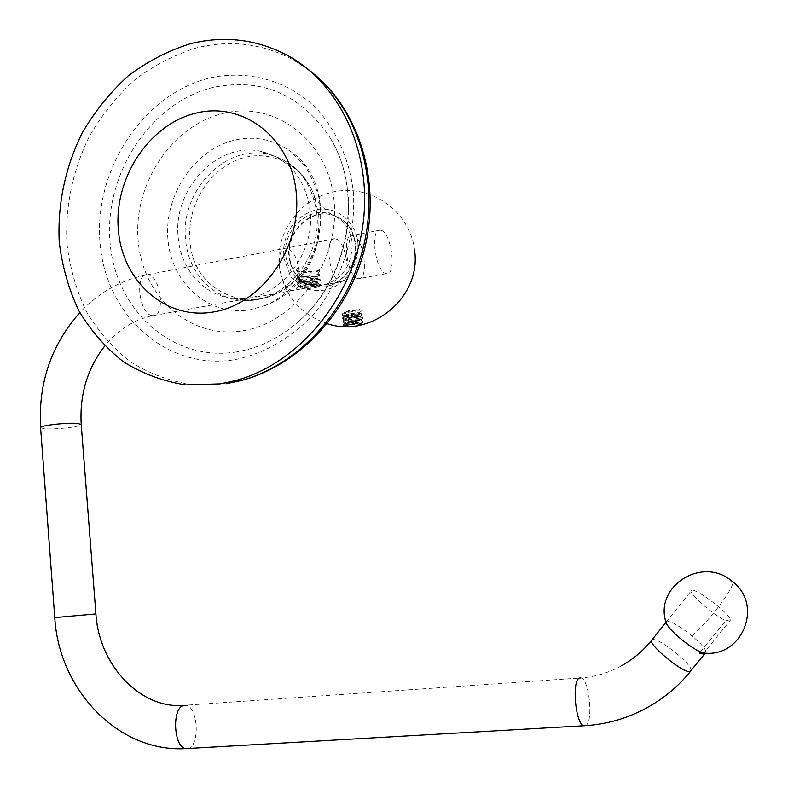 <?xml version="1.0" encoding="UTF-8"?>
<svg xmlns="http://www.w3.org/2000/svg" width="788" height="788" viewBox="0 0 788 788"><rect width="100%" height="100%" fill="white"/><g stroke="black" fill="none" stroke-linecap="round" stroke-linejoin="round"><path stroke-width="0.59" stroke-dasharray="3.94 2.96" d="M265.664 305.301L250.633 309.654C209.293 317.121 171.351 283.729 167.933 239.316C163.934 195.02 194.734 148.873 235.356 139.939C255.292 135.733 273.564 139.456 290.171 151.099C341.322 184.392 325.414 284.438 265.664 305.301C288.713 294.958 305.32 276.046 315.505 248.584C320.332 233.248 321.731 217.912 319.721 202.575C318.756 194.015 314.077 182.067 305.675 166.751L290.171 151.099M178.186 237.267C180.59 270.767 206.141 298.061 237.001 298.642C276.824 301.43 315.564 255.804 310.108 210.829C305.311 178.206 288.753 158.329 260.424 151.217C217.36 141.476 172.631 189.425 178.186 237.267M285.699 255.598C289.255 275.987 300.691 286.083 319.997 285.896C341.303 280.971 352.039 266.669 352.216 242.99C350.305 228.845 343.351 219.32 331.354 214.434C309.083 205.412 282.38 229.83 285.699 255.598M288.94 256.602C291.649 274.342 301.203 284.438 317.584 286.911C338.022 289.147 358.087 266.561 355.26 244.053C352.728 227.486 344.021 217.537 329.138 214.228C307.822 210.091 286.064 233.297 288.94 256.602M329.571 214.385C308.266 210.248 286.507 233.445 289.383 256.74C292.092 274.47 301.646 284.566 318.027 287.039C338.456 289.275 358.51 266.699 355.684 244.211C353.152 227.643 344.445 217.705 329.571 214.385L329.138 214.228M299.164 272.195C302.326 299.824 281.907 294.505 279.661 266.374C276.706 238.114 297.184 244.969 299.164 272.195M352.266 326.508L343.391 325.858L343.479 324.538C345.046 322.075 362.785 319.987 362.884 321.209L362.894 321.238C363.731 322.578 343.016 324.085 342.967 321.445L343.144 320.933C344.74 318.46 362.401 316.382 362.529 317.613L362.549 317.643C363.366 319.012 342.672 320.529 342.622 317.859L342.8 317.337C344.425 314.845 362.007 312.777 362.175 314.028L362.194 314.057C363.022 315.446 342.327 316.963 342.278 314.274L342.455 313.742C348.119 311.073 354.403 309.901 361.318 310.216L359.348 309.379L348.7 310.6L344.317 312.452C344.336 314.097 348.02 314.668 355.388 314.146L360.116 313.131C358.796 312.619 355.102 312.974 349.045 314.205L344.661 316.047C344.72 317.672 348.414 318.234 355.743 317.722L360.461 316.727C359.19 316.215 355.496 316.579 349.399 317.8L345.006 319.642C345.085 321.258 348.779 321.809 356.087 321.297L360.815 320.312C359.574 319.82 355.88 320.184 349.744 321.406L345.341 323.238C344.78 324.213 346.346 324.804 350.049 325.02C356.462 325.011 360.165 324.646 361.17 323.907L359.17 323.71M348.818 326.468L343.312 325.04M343.43 325.651C343.992 323.139 363.16 320.805 362.982 322.134L362.992 322.164C363.514 323.326 345.893 324.863 343.41 322.804L343.056 322.341C342.051 319.81 362.756 317.091 362.628 318.539L362.638 318.579C363.12 319.77 345.587 321.297 343.076 319.229L342.711 318.756C341.696 316.205 362.401 313.476 362.283 314.954L362.283 314.993C362.736 316.205 345.272 317.731 342.731 315.653L342.366 315.17C341.391 312.944 358.373 310.226 361.406 311.112L361.318 310.216M353.654 323.829L361.121 323.454C357.328 324.804 352.108 324.883 345.469 323.701C344.543 322.844 345.952 321.928 349.705 320.952C355.841 319.731 359.535 319.367 360.776 319.869L356.048 320.844C350.936 321.268 347.291 321.021 345.124 320.115C344.189 319.248 345.597 318.322 349.35 317.347C355.486 316.116 359.17 315.761 360.431 316.284L355.693 317.269C350.571 317.692 346.937 317.446 344.789 316.54C343.824 315.673 345.233 314.737 349.005 313.752L359.653 312.521L361.406 311.112M336.062 239.03L334.91 238.794C324.075 237.06 329.256 279.474 340.17 281.621L341.106 281.789C351.872 283.385 346.947 241.857 336.062 239.03M692.002 590.291L691.48 590.448C686.732 591.818 713.209 615.211 725.787 620.629L730.742 619.732C727.787 612.256 697.035 588.912 692.002 590.291M700.453 651.962L725.787 620.629M701.911 652.553L704.728 651.873L730.742 619.732M705.024 653.085L704.728 651.873M381.323 230.362L380.22 230.116C369.848 228.234 375.177 271.171 385.618 273.456L386.504 273.633C396.807 275.347 391.744 233.337 381.323 230.362M357.604 278.489C346.868 276.283 341.628 233.672 352.285 235.464L353.418 235.71C364.135 238.587 369.109 280.301 358.52 278.666L357.604 278.489M666.303 623.131C667.239 618.944 675.808 623.19 692.012 635.867C703.073 645.461 707.496 651.203 705.28 653.094M319.209 279.907L319.15 279.287C310.984 279.001 303.813 280.449 297.637 283.65L298.524 285.561L298.583 286.192L297.982 285.867C292.919 283.138 313.88 278.844 319.209 279.907L320.292 280.37C320.696 281.799 302.878 283.493 298.11 281.198L297.529 280.892C292.397 278.144 313.358 273.781 318.736 274.904L319.82 275.386C319.554 275.987 317.337 276.549 313.161 277.041L312.127 278.253L313.575 281.395C306.975 282.035 301.794 281.759 298.051 280.577L298.11 281.198M313.575 281.395C317.938 280.873 320.155 280.301 320.224 279.691L319.15 279.287M313.072 284.458C305.902 285.01 301.627 285.926 300.258 287.187L300.405 287.719C301.252 288.595 304.355 288.812 309.714 288.359C315.269 287.866 318.766 286.999 320.194 285.758L319.682 284.931L313.072 284.458C317.584 284.064 320.125 284.123 320.677 284.645L320.706 284.695C321.652 286.074 303.35 287.876 298.524 285.561M300.405 287.719L300.691 286.891C307.527 283.877 313.23 282.725 317.81 283.414L317.81 283.414C318.569 284.566 300.041 285.591 299.923 282.665L300.238 281.868C307.054 278.853 312.757 277.701 317.328 278.41L312.245 279.494M319.682 284.931L320.765 285.364C321.248 286.753 303.311 288.457 298.583 286.192M309.714 288.359L300.839 287.108L300.277 286.418C299.302 283.601 317.771 280.912 317.692 282.163L317.692 282.163C313.791 283.71 308.029 283.7 300.386 282.124L299.804 281.414C298.839 278.578 317.298 275.879 317.209 277.159L312.127 278.253M318.736 274.904L318.677 274.273L319.751 274.697C320.726 276.125 302.454 277.967 297.588 275.593L297.647 276.224C301.39 277.415 306.562 277.691 313.161 277.041M297.135 270.619L295.943 269.673L297.628 268.265L295.983 270.136C296.121 273.81 320.361 272.205 319.337 270.323L318.254 269.89L318.194 269.269L319.278 269.703C320.243 271.171 301.971 273.012 297.135 270.619M234.794 359.673C264.325 353.605 290.555 338.505 313.486 314.353C341.795 280.824 356.659 234.844 353.231 190.755C349.015 158.102 335.668 128.946 315.239 107.158C286.517 80.012 247.501 69.699 209.835 77.953C143.17 94.038 93.841 169.834 99.987 242.271C105.198 314.855 166.101 370.99 234.794 359.673M308.866 69.965L292.446 59.376C262.079 43.468 230.155 39.627 196.675 47.832C174.631 54.677 154.044 65.305 134.915 79.726C117.038 96.018 101.859 114.871 89.369 136.294C72.713 170.405 65.227 206.101 66.901 243.393C69.827 267.496 76.269 290.132 86.227 311.28C98.076 331.127 112.802 347.981 130.384 361.84C149.336 373.601 169.912 381.244 192.134 384.771L226.186 383.736M236.902 351.842C172.424 362.628 114.95 310.029 109.995 241.719C104.164 173.547 150.715 102.273 213.42 87.34C261.202 77.707 299.686 93.87 328.862 135.841C363.928 189.406 350.069 276.578 299.499 320.637C349.902 276.696 363.829 188.982 328.862 135.841C364.214 190.548 350.581 276.302 299.499 320.637C280.597 337.54 259.735 347.941 236.902 351.842M243.246 330.684C296.288 322.361 340.327 260.749 334.053 200.841C328.566 140.786 275.485 100.539 223.812 113.265C172.03 125.134 133.182 183.988 138.136 240.379C142.362 296.889 190.263 339.904 243.246 330.684M316.776 213.312C322.213 257.952 283.71 303.203 244.103 300.425L244.103 300.425C213.42 299.834 187.987 272.727 185.584 239.463C180.038 191.957 224.521 144.401 267.359 154.103L267.359 154.103C295.53 161.185 311.999 180.925 316.776 213.312M318.667 214.651C320.302 236.124 314.648 255.489 301.686 272.756L301.686 272.756C265.812 321.996 192.262 298.406 189.987 240.251C186.973 206.535 207.796 171.035 237.799 159.649C267.703 147.977 301.912 163.205 314.057 194.922L318.667 214.651M350.049 325.02L349.409 326.449M151.838 315.495C139.141 313.87 134.512 273.564 147.129 274.766L148.469 274.943C161.136 277.179 165.49 316.717 152.921 315.614L151.838 315.495M40.592 427.717L44.059 428.682C54.008 429.805 81.725 426.751 81.233 424.574M54.776 617.605L95.919 613.931M187.81 748.482C200.438 746.797 198.192 705.418 185.544 705.388L185.239 705.368M585.218 725.689C593.719 724.123 589.483 678.36 580.845 677.946L180.294 705.605M690.997 670.824C694.1 665.958 658.857 637.403 652.572 639.61L652.001 639.826M692.012 635.867C709.899 620.432 736.199 585.297 732.436 581.593L731.924 581.18M323.444 82.681L308.669 69.886L287.256 55.288M319.997 285.896C308.758 284.429 301.873 282.695 299.341 280.695C298.829 279.622 299.607 276.972 301.686 272.756C286.133 291.59 266.935 300.809 244.103 300.425L237.001 298.642M331.354 214.434C321.12 206.643 315.023 199.916 313.082 194.252C312.659 192.607 312.984 192.824 314.057 194.922C304.976 173.005 289.413 159.403 267.359 154.103L260.424 151.217M357.919 243.039C358.658 262.187 351.133 276.627 335.324 286.369C326.547 290.703 317.663 291.698 308.669 289.354C305.547 289.088 299.578 284.872 290.752 276.696L283.227 256.543C283.217 232.204 294.249 216.592 316.313 209.707C336.289 205.668 355.959 221.329 357.919 243.039M414.685 251.126C411.198 214.917 376.171 186.736 340.071 190.873C303.912 194.488 275.485 229.278 279.159 265.261C283.325 294.446 299.351 313.929 327.227 323.701M361.771 324.173L361.17 323.907M344.317 312.452L342.455 313.742M360.116 313.131L362.175 314.028M344.661 316.047L342.8 317.337M360.461 316.727L362.529 317.613M345.006 319.642L343.144 320.933M360.815 320.312L362.884 321.209M345.341 323.238L343.479 324.538M361.121 323.454L362.992 322.164L362.894 321.238M343.056 322.341L342.967 321.445M362.628 318.539L362.549 317.643M342.711 318.756L342.622 317.859M362.283 314.954L362.194 314.057M342.366 315.17L342.278 314.274M345.469 323.701L343.41 322.804M360.776 319.869L362.638 318.579M345.124 320.115L343.076 319.229M360.431 316.284L362.283 314.993M344.789 316.54L342.731 315.653M334.91 238.794L147.129 274.766C121.165 279.878 98.727 292.476 79.824 312.58M341.106 281.789L152.921 315.614C134.374 319.406 118.308 329.542 104.735 346.031M621.545 665.752C608.76 672.775 595.196 676.843 580.845 677.946M666.047 622.254L691.48 590.448M380.22 230.116L352.285 235.464M386.504 273.633L358.52 278.666M320.283 280.321L320.224 279.691M320.204 279.641L317.328 278.41L317.209 277.159L319.82 275.386M297.637 283.65L300.238 281.868M320.677 284.645L317.81 283.414L317.692 282.163L320.292 280.37M320.765 285.325L320.706 284.695M320.765 285.364L320.194 285.758M297.982 285.867L300.839 287.108M297.529 280.892L300.386 282.124M319.81 275.317L319.751 274.697M300.277 286.418L300.395 287.669M299.804 281.414L299.923 282.665M319.337 270.323L319.278 269.703"/><path stroke-width="1.18" d="M296.258 192.981C301.834 247.639 261.99 304.02 213.853 311.91C165.785 320.618 122.14 281.464 118.328 229.633C113.846 177.911 149.375 123.854 196.468 112.999C243.453 101.357 291.402 138.176 296.258 192.981M220.148 383.884L185.722 384.918C163.254 381.353 142.451 373.62 123.312 361.702C105.543 347.675 90.679 330.615 78.711 310.521C68.654 289.107 62.154 266.206 59.208 241.808C57.534 204.062 65.108 167.923 81.942 133.379C94.57 111.679 109.916 92.58 127.981 76.081C147.307 61.454 168.12 50.668 190.41 43.714C224.255 35.361 256.533 39.213 287.256 55.288C341.628 84.533 373.896 156.487 362.293 228.983C350.857 301.499 297.214 364.036 235.563 380.565L220.148 383.884M359.17 323.71L361.771 324.173C360.914 325.277 357.752 326.055 352.266 326.508M349.409 326.449L348.818 326.468M343.391 325.858L353.654 323.829M700.453 651.962L699.517 653.124L704.176 654.207L705.024 653.085M699.517 653.124L701.911 652.553M705.28 653.094L703.182 652.947C697.449 651.105 689.736 646.209 680.024 638.26C672.233 631.602 667.653 626.549 666.303 623.131C653.282 586.814 702.177 555.343 731.924 581.18M226.186 383.736L241.423 380.466C299.016 364.942 349.872 309.172 364.519 242.172C379.205 175.192 355.752 105.109 308.866 69.965M81.233 424.574L77.982 423.501C68.034 422.269 38.809 425.579 40.592 427.717C38.12 383.332 51.19 344.957 79.824 312.58M95.919 613.931L54.776 617.615L40.592 427.717M187.8 748.482L186.224 748.58C118.102 752.924 58.765 689.48 54.776 617.615M185.239 705.368L184.225 705.437C171.538 706.304 173.419 748.511 186.224 748.58L585.218 725.689M580.845 677.946L579.948 677.966C571.33 678.537 575.378 725.374 584.144 725.748C609.971 724.27 633.956 716.459 656.089 702.325C669.13 693.844 680.645 683.501 690.613 671.287L690.997 670.824M621.545 665.752C633.247 659.231 643.402 650.592 652.001 639.826C645.569 642.437 683.866 674.272 690.19 671.475L704.59 654.04M703.182 652.947C742.119 658.61 763.966 604.928 732.436 581.593L731.097 581.101M235.563 380.565L241.423 380.466C297.5 365.671 346.287 315.151 363.426 253.224C380.486 191.287 364.411 123.361 323.444 82.681M327.227 323.701C371.424 338.554 421.137 297.47 414.685 251.126M180.294 705.605C138.56 706.836 98.943 664.166 95.909 613.911L81.223 424.446C79.519 394.591 87.36 368.449 104.735 346.031M652.001 639.826L666.047 622.254"/></g></svg>
